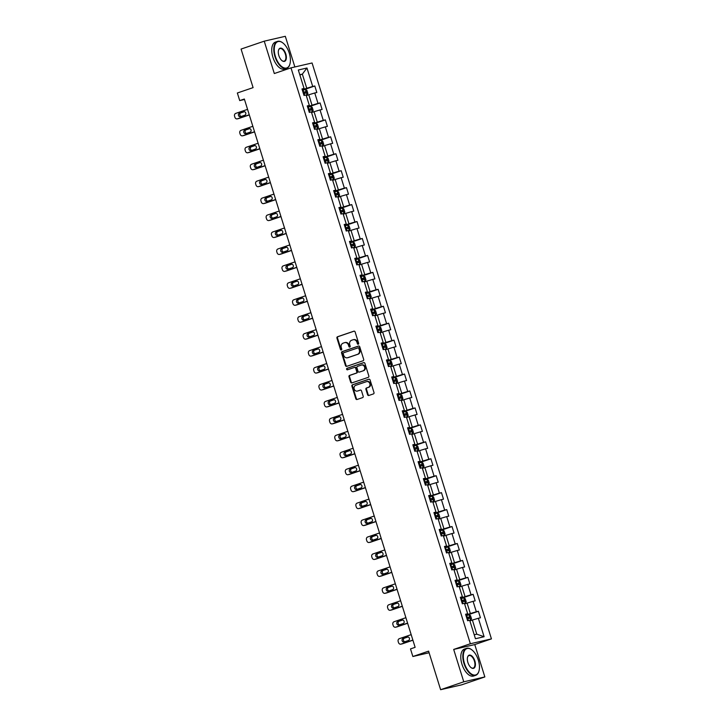 <?xml version="1.0" encoding="UTF-8"?>
<svg xmlns="http://www.w3.org/2000/svg" width="726" height="726" viewBox="0 0 726 726"><rect width="100%" height="100%" fill="white"/><g stroke="black" fill="none" stroke-linecap="round" stroke-linejoin="round"><path stroke-width="1.09" d="M358.245 344.224A0.78 0.672 -103 0 0 358.644 343.262L355.123 331.936A1.116 0.962 -103 0 0 353.88 331.183L337.517 336.755A1.116 0.962 -103 0 0 336.937 338.135L340.467 349.46A0.78 0.672 -103 0 0 341.737 349.024L341.284 347.563A3.576 3.067 -103 0 1 343.126 343.162L344.496 342.69A3.576 3.067 -103 0 1 344.75 342.618A3.576 3.067 -103 0 1 348.462 345.113L348.925 346.583A0.78 0.672 -103 0 0 350.195 346.148L349.732 344.678A3.576 3.067 -103 0 1 351.584 340.276L352.945 339.813A3.576 3.067 -103 0 1 353.208 339.741A3.576 3.067 -103 0 1 356.92 342.227L357.373 343.697A0.78 0.672 -103 0 0 358.245 344.224M367.592 394.735A1.116 0.962 -103 0 0 368.826 395.488L373.418 393.919A1.116 0.962 -103 0 0 373.999 392.548L370.079 379.97A1.116 0.962 -103 0 0 368.835 379.208L352.473 384.789A1.116 0.962 -103 0 0 351.901 386.168L355.813 398.746A1.116 0.962 -103 0 0 357.056 399.5L362.601 397.612A1.116 0.962 -103 0 0 363.181 396.233L361.503 390.851A1.116 0.962 -103 0 0 360.259 390.098L357.51 391.033A2.986 2.568 -103 0 1 355.731 385.325L366.512 381.658A2.986 2.568 -103 0 1 368.282 387.357L366.485 387.974A1.116 0.962 -103 0 0 365.913 389.345L367.592 394.735L368.155 394.599A1.116 0.962 -103 0 0 369.089 395.398M294.865 66.955L285.318 36.3L264.237 41.173L241.077 49.069L253.093 87.628L237.348 92.992L239.716 100.596L244.344 99.017L415.127 647.329L410.489 648.908L412.858 656.513L429.111 652.756M463.769 681.805L484.85 676.931L474.768 644.57L453.686 649.434L463.769 681.805L440.618 689.7L428.603 651.14L412.858 656.513M453.686 649.434L470.357 643.753L290.981 67.854L312.071 62.981L491.438 638.88L470.357 643.753M264.237 41.173L274.31 73.535L290.981 67.854M363.091 360.768A1.116 0.962 -103 0 0 363.672 359.388L359.751 346.81A1.116 0.962 -103 0 0 358.508 346.048L342.146 351.629A1.116 0.962 -103 0 0 341.574 353.008L345.485 365.586A1.116 0.962 -103 0 0 346.729 366.349L363.091 360.768M364.915 363.39L368.835 375.968A1.116 0.962 -103 0 1 368.254 377.348L351.892 382.92A1.116 0.962 -103 0 1 350.649 382.166L348.979 376.785A1.116 0.962 -103 0 1 349.551 375.406L356.185 373.146A1.116 0.962 -103 0 0 356.765 371.766L355.649 368.2A1.116 0.962 -103 0 0 354.415 367.438L347.5 369.797A0.78 0.672 -103 0 1 347.037 368.3L363.672 362.628A1.116 0.962 -103 0 1 364.915 363.39M484.85 676.931L461.7 684.827L440.618 689.7M478.416 611.274L476.329 611.746L473.08 601.319L475.167 600.847L473.134 594.322L471.056 594.803L467.807 584.376L469.885 583.895L467.853 577.379L465.774 577.86L462.526 567.433L464.613 566.952L462.58 560.436L460.502 560.917L457.253 550.49L459.331 550.009L457.298 543.493L455.22 543.974L451.971 533.546L454.049 533.065L452.026 526.55L449.948 527.031L446.699 516.603L448.777 516.122L446.744 509.607L444.666 510.079L441.417 499.651L443.495 499.17L441.472 492.655L439.384 493.135L436.144 482.708L438.223 482.227L436.19 475.712L434.112 476.192L430.863 465.765L432.941 465.284L430.908 458.768L428.83 459.249L425.581 448.822L427.668 448.341L425.636 441.825L423.557 442.306L420.309 431.879L422.387 431.398L420.354 424.882L418.276 425.363L415.027 414.936L417.105 414.455L415.081 407.939L413.003 408.411L409.754 397.984L411.833 397.503L409.8 390.987L407.722 391.468L404.473 381.041L406.551 380.56L404.527 374.044L402.449 374.525L399.2 364.098L401.278 363.617L399.246 357.101L397.167 357.582L393.919 347.155L395.997 346.674L393.973 340.158L391.886 340.639L388.646 330.212L390.724 329.731L388.691 323.215L386.613 323.696L383.364 313.269L385.442 312.788L383.41 306.263L381.332 306.744L378.083 296.317L380.17 295.836L378.137 289.32L376.059 289.801L372.81 279.374L374.888 278.893L372.855 272.377L370.777 272.858L367.528 262.431L369.607 261.95L367.583 255.434L365.505 255.915L362.256 245.488L364.334 245.007L362.301 238.491L360.223 238.972L356.974 228.545L359.052 228.064L357.029 221.548L354.941 222.029L351.702 211.602L353.78 211.121L351.747 204.596L349.669 205.077L346.42 194.65L348.498 194.169L346.474 187.653L344.387 188.134L341.138 177.707L343.226 177.226L341.193 170.71L339.115 171.191L335.866 160.764L337.944 160.283L335.911 153.767L333.833 154.248L330.584 143.821L332.671 143.34L330.639 136.824L328.56 137.305L325.312 126.878L327.39 126.397L325.357 119.881L323.279 120.362L320.03 109.935L322.108 109.454L320.084 102.929L318.006 103.41L314.757 92.982L316.835 92.501L314.803 85.986L312.725 86.467L306.971 67.999L298.313 70.005L304.067 88.472L301.98 88.953L304.012 95.469L306.091 94.988L309.34 105.415L307.261 105.896L309.294 112.412L311.372 111.931L314.621 122.358L312.543 122.839L314.567 129.355L316.645 128.874L319.894 139.301L317.816 139.782L319.848 146.298L321.927 145.817L325.175 156.244L323.097 156.725L325.121 163.241L327.208 162.76L330.448 173.196L328.37 173.668L330.403 180.193L332.481 179.712L335.73 190.139L333.651 190.62L335.675 197.136L337.762 196.655L341.011 207.082L338.924 207.563L340.957 214.079L343.035 213.598L346.284 224.025L344.206 224.506L346.238 231.022L348.317 230.541L351.565 240.968L349.478 241.449L351.511 247.965L353.589 247.484L356.838 257.911L354.76 258.392L356.793 264.908L358.871 264.436L362.12 274.864L360.042 275.335L362.065 281.86L364.143 281.379L367.392 291.807L365.314 292.288L367.347 298.803L369.425 298.322L372.674 308.75L370.596 309.231L372.62 315.746L374.707 315.265L377.947 325.693L375.868 326.174L377.901 332.69L379.979 332.209L383.228 342.636L381.15 343.117L383.174 349.633L385.261 349.152L388.51 359.579L386.423 360.06L388.455 366.576L390.534 366.104L393.782 376.531L391.704 377.003L393.737 383.528L395.815 383.047L399.064 393.474L396.977 393.955L399.01 400.471L401.088 399.99L404.337 410.417L402.258 410.898L404.291 417.414L406.369 416.933L409.618 427.36L407.54 427.841L409.564 434.357L411.642 433.876L414.891 444.303L412.813 444.784L414.845 451.3L416.924 450.819L420.173 461.246L418.094 461.727L420.118 468.243L422.205 467.771L425.445 478.198L423.367 478.679L425.4 485.195L427.478 484.714L430.727 495.141L428.649 495.622L430.681 502.138L432.76 501.657L436.008 512.084L433.921 512.565L435.954 519.081L438.032 518.6L441.281 529.027L439.203 529.508L441.236 536.024L443.314 535.543L446.563 545.97L444.484 546.451L446.508 552.967L448.586 552.486L451.835 562.913L449.757 563.394L451.79 569.919L453.868 569.438L457.117 579.865L455.039 580.346L457.062 586.862L459.141 586.381L462.389 596.808L460.311 597.289L462.344 603.805L464.422 603.324L467.671 613.751L465.593 614.232L467.617 620.748L469.704 620.267L475.448 638.735L484.115 636.729L478.361 618.271L480.44 617.79L478.416 611.274L465.983 615.503M464.622 603.959L467.099 603.115L470.348 613.543L465.856 615.076M465.729 614.668L467.671 613.751M470.348 613.543L476.329 611.746M467.099 603.115L473.08 601.319M459.34 587.016L461.827 586.163L465.067 596.6L460.574 598.124M460.447 597.716L462.389 596.808M465.067 596.6L471.056 594.803M461.827 586.163L467.807 584.376M454.068 570.064L456.545 569.22L459.794 579.647L455.302 581.181M455.175 580.773L457.117 579.865M459.794 579.647L465.774 577.86M456.545 569.22L462.526 567.433M448.786 553.121L451.263 552.277L454.512 562.704L450.02 564.238M449.893 563.83L451.835 562.913M454.512 562.704L460.502 560.917M451.263 552.277L457.253 550.49M443.513 536.178L445.991 535.334L449.24 545.761L444.739 547.295M444.611 546.887L446.563 545.97M449.24 545.761L455.22 543.974M445.991 535.334L451.971 533.546M438.232 519.235L440.709 518.391L443.958 528.818L439.466 530.352M439.339 529.944L441.281 529.027M443.958 528.818L449.948 527.031M440.709 518.391L446.699 516.603M432.95 502.292L435.437 501.448L438.685 511.875L434.184 513.409M434.057 513.001L436.008 512.084M438.685 511.875L444.666 510.079M435.437 501.448L441.417 499.651M427.678 485.349L430.155 484.496L433.404 494.932L428.912 496.457M428.785 496.049L430.727 495.141M433.404 494.932L439.384 493.135M430.155 484.496L436.144 482.708M422.396 468.397L424.882 467.553L428.122 477.98L423.63 479.514M423.503 479.106L425.445 478.198M428.122 477.98L434.112 476.192M424.882 467.553L430.863 465.765M417.123 451.454L419.601 450.61L422.85 461.037L418.358 462.571M418.23 462.163L420.173 461.246M422.85 461.037L428.83 459.249M419.601 450.61L425.581 448.822M411.842 434.511L414.319 433.667L417.568 444.094L413.076 445.628M412.949 445.219L414.891 444.303M417.568 444.094L423.557 442.306M414.319 433.667L420.309 431.879M406.569 417.568L409.047 416.724L412.295 427.151L407.794 428.685M407.667 428.276L409.618 427.36M412.295 427.151L418.276 425.363M409.047 416.724L415.027 414.936M401.287 400.625L403.765 399.781L407.014 410.208L402.522 411.742M402.395 411.333L404.337 410.417M407.014 410.208L413.003 408.411M403.765 399.781L409.754 397.984M396.015 383.682L398.492 382.829L401.741 393.256L397.24 394.79M397.113 394.381L399.064 393.474M401.741 393.256L407.722 391.468M398.492 382.829L404.473 381.041M390.733 366.73L393.211 365.886L396.46 376.313L391.967 377.847M391.84 377.438L393.782 376.531M396.46 376.313L402.449 374.525M393.211 365.886L399.2 364.098M385.452 349.787L387.938 348.943L391.187 359.37L386.686 360.904M386.559 360.495L388.51 359.579M391.187 359.37L397.167 357.582M387.938 348.943L393.919 347.155M380.179 332.844L382.656 332L385.905 342.427L381.413 343.961M381.286 343.552L383.228 342.636M385.905 342.427L391.886 340.639M382.656 332L388.646 330.212M374.897 315.901L377.384 315.057L380.624 325.484L376.132 327.018M376.004 326.609L377.947 325.693M380.624 325.484L386.613 323.696M377.384 315.057L383.364 313.269M369.625 298.958L372.102 298.114L375.351 308.541L370.859 310.075M370.732 309.666L372.674 308.75M375.351 308.541L381.332 306.744M372.102 298.114L378.083 296.317M364.343 282.015L366.821 281.162L370.069 291.589L365.577 293.123M365.45 292.714L367.392 291.807M370.069 291.589L376.059 289.801M366.821 281.162L372.81 279.374M359.071 265.063L361.548 264.219L364.797 274.646L360.296 276.179M360.169 275.771L362.12 274.864M364.797 274.646L370.777 272.858M361.548 264.219L367.528 262.431M353.789 248.12L356.266 247.276L359.515 257.703L355.023 259.236M354.896 258.828L356.838 257.911M359.515 257.703L365.505 255.915M356.266 247.276L362.256 245.488M348.516 231.177L350.994 230.333L354.243 240.76L349.741 242.293M349.614 241.885L351.565 240.968M354.243 240.76L360.223 238.972M350.994 230.333L356.974 228.545M343.235 214.234L345.712 213.39L348.961 223.817L344.469 225.35M344.342 224.942L346.284 224.025M348.961 223.817L354.941 222.029M345.712 213.39L351.702 211.602M337.953 197.291L340.44 196.447L343.688 206.874L339.187 208.407M339.06 207.999L341.011 207.082M343.688 206.874L349.669 205.077M340.44 196.447L346.42 194.65M332.68 180.347L335.158 179.494L338.407 189.922L333.915 191.455M333.788 191.047L335.73 190.139M338.407 189.922L344.387 188.134M335.158 179.494L341.138 177.707M327.399 163.395L329.885 162.551L333.125 172.979L328.633 174.512M328.506 174.104L330.448 173.196M333.125 172.979L339.115 171.191M329.885 162.551L335.866 160.764M322.126 146.452L324.604 145.608L327.853 156.036L323.36 157.569M323.233 157.161L325.175 156.244M327.853 156.036L333.833 154.248M324.604 145.608L330.584 143.821M316.845 129.509L319.322 128.665L322.571 139.093L318.079 140.626M317.952 140.218L319.894 139.301M322.571 139.093L328.56 137.305M319.322 128.665L325.312 126.878M311.572 112.566L314.049 111.722L317.298 122.149L312.797 123.683M312.67 123.275L314.621 122.358M317.298 122.149L323.279 120.362M314.049 111.722L320.03 109.935M306.29 95.623L308.768 94.779L312.017 105.206L307.525 106.731M307.397 106.332L309.34 105.415M312.017 105.206L318.006 103.41M308.768 94.779L314.757 92.982M299.865 74.987L302.343 74.134L306.744 88.254L302.243 89.788M302.116 89.38L304.067 88.472M306.744 88.254L312.725 86.467M299.784 74.733L302.343 74.134L306.971 67.999M474.768 644.57L491.438 638.88M239.716 100.596L244.49 99.489M474.214 634.769L476.773 634.179L472.381 620.058L469.894 620.902M476.773 634.179L484.115 636.729M472.381 620.058L478.361 618.271M302.379 90.224L314.803 85.986M307.661 107.167L320.084 102.929M312.933 124.11L325.357 119.881M318.215 141.062L330.639 136.824M323.487 158.005L335.911 153.767M328.769 174.948L341.193 170.71M334.051 191.891L346.474 187.653M339.323 208.834L351.747 204.596M344.605 225.777L357.029 221.548M349.878 242.729L362.301 238.491M355.159 259.672L367.583 255.434M360.432 276.615L372.855 272.377M365.713 293.558L378.137 289.32M370.986 310.501L383.41 306.263M376.268 327.444L388.691 323.215M381.549 344.396L393.973 340.158M386.822 361.339L399.246 357.101M392.104 378.282L404.527 374.044M397.376 395.225L409.8 390.987M402.658 412.168L415.081 407.939M407.93 429.111L420.354 424.882M413.212 446.063L425.636 441.825M418.485 463.006L430.908 458.768M423.766 479.95L436.19 475.712M429.048 496.893L441.472 492.655M434.32 513.836L446.744 509.607M439.602 530.788L452.026 526.55M444.875 547.731L457.298 543.493M450.156 564.674L462.58 560.436M455.429 581.617L467.853 577.379M460.711 598.56L473.134 594.322M358.453 344.097A0.78 0.672 -103 0 1 357.945 343.561L357.491 342.1A3.576 3.067 -103 0 0 353.771 339.605L353.208 339.741M344.75 342.618L345.322 342.49A3.576 3.067 -103 0 1 349.034 344.986L349.487 346.447A0.78 0.672 -103 0 0 350.005 346.983M354.188 331.138L338.089 336.628A1.116 0.962 -103 0 0 337.508 337.998L341.038 349.333A0.78 0.672 -103 0 0 341.547 349.868M358.816 346.012L342.717 351.502A1.116 0.962 -103 0 0 342.137 352.872L346.057 365.459A1.116 0.962 -103 0 0 346.992 366.258M358.844 348.416A0.78 0.672 -103 0 0 357.972 347.881L343.616 352.782A0.78 0.672 -103 0 0 343.207 353.743L343.688 355.295A3.576 3.067 -103 0 0 347.4 357.782A3.576 3.067 -103 0 0 347.663 357.709L357.482 354.361A3.576 3.067 -103 0 0 359.325 349.959L358.844 348.416L359.415 348.28A0.78 0.672 -103 0 0 358.544 347.754L358.09 347.863M347.709 357.7A3.576 3.067 -103 0 0 347.972 357.655A3.576 3.067 -103 0 0 348.235 357.582L347.663 357.709M359.415 348.28L359.896 349.832A3.576 3.067 -103 0 1 358.045 354.234L348.235 357.582M354.578 367.401L354.978 367.311A1.116 0.962 -103 0 1 356.221 368.064L357.337 371.639A1.116 0.962 -103 0 1 356.756 373.01L350.123 375.278A1.116 0.962 -103 0 0 349.542 376.649L351.221 382.039A1.116 0.962 -103 0 0 352.155 382.838M363.98 362.592L347.609 368.173A0.78 0.672 -103 0 0 347.808 369.688M363.073 370.795A2.986 2.568 -103 0 0 361.294 365.096L357.501 366.385A1.116 0.962 -103 0 0 356.929 367.764L358.036 371.331A1.116 0.962 -103 0 0 359.279 372.093L363.644 370.668A2.986 2.568 -103 0 0 361.866 364.96M359.688 371.993A1.116 0.962 -103 0 0 359.851 371.957L359.279 372.093M363.644 370.668L359.851 371.957M367.075 381.522A2.986 2.568 -103 0 1 368.853 387.23L367.057 387.838A1.116 0.962 -103 0 0 366.485 389.218L368.155 394.599M357.646 391.005A2.986 2.568 -103 0 0 358.081 390.897L357.51 391.033M360.568 390.053L358.081 390.897M369.144 379.163L353.045 384.662A1.116 0.962 -103 0 0 352.464 386.032L356.384 398.61A1.116 0.962 -103 0 0 357.319 399.418M306.172 95.251L307.906 93.59L306.898 90.323L305.419 89.507L302.424 90.369M249.254 114.79L237.429 118.828A2.278 1.951 -103 0 1 234.897 117.285L234.562 116.196A2.278 1.951 -103 0 1 235.732 113.392L247.566 109.363M307.107 94.934L306.154 95.188M249.299 114.935L238.854 118.492A2.278 1.951 77 0 1 238.518 118.574M244.453 111.659L240.796 112.902A1.824 1.561 -103 0 0 241.25 116.441M303.477 93.736L305.927 93.01L305.519 91.703L303.069 92.429M303.087 92.492L304.185 92.157L304.593 93.463M240.46 116.714L244.898 115.198A1.824 1.561 -103 0 0 243.818 111.722L239.371 113.238A1.824 1.561 -103 0 0 240.46 116.714M289.284 53.179A13.894 7.106 71.2 0 0 282.741 42.852A13.894 7.106 71.2 0 0 275.408 43.869A13.894 7.106 71.2 0 0 275.381 56.383A13.894 7.106 71.2 0 0 283.104 67.454A13.894 7.106 71.2 0 0 289.937 63.979A13.894 7.106 71.2 0 0 289.284 53.179M289.892 64.142A14.239 7.278 -108.8 0 1 289.846 64.305A14.239 7.278 -108.8 0 1 286.652 68.353A14.239 7.278 -108.8 0 1 274.936 56.519A14.239 7.278 -108.8 0 1 277.459 41.4A14.239 7.278 -108.8 0 1 282.468 42.652A14.239 7.278 -108.8 0 1 282.605 42.752M285.808 53.978A6.942 3.557 -108.8 0 1 285.799 60.24A6.942 3.557 -108.8 0 1 282.133 60.748A6.942 3.557 -108.8 0 1 278.857 55.584A6.942 3.557 -108.8 0 1 278.53 50.185A6.942 3.557 -108.8 0 1 281.951 48.442A6.942 3.557 -108.8 0 1 285.808 53.978M281.997 60.639A6.607 3.376 71.2 0 0 284.184 61.129A6.607 3.376 71.2 0 0 285.363 54.114A6.607 3.376 71.2 0 0 279.927 48.624A6.607 3.376 71.2 0 0 278.485 50.348M286.652 68.353L284.61 69.043A14.239 7.278 -108.8 0 1 272.894 57.218A14.239 7.278 -108.8 0 1 275.426 42.099L277.459 41.4M478.334 660.143A13.894 7.106 71.2 0 0 471.782 649.815A13.894 7.106 71.2 0 0 464.459 650.832A13.894 7.106 71.2 0 0 464.431 663.346A13.894 7.106 71.2 0 0 472.154 674.418A13.894 7.106 71.2 0 0 478.988 670.942A13.894 7.106 71.2 0 0 478.334 660.143M478.942 671.105A14.239 7.278 -108.8 0 1 478.897 671.269A14.239 7.278 -108.8 0 1 475.693 675.316A14.239 7.278 -108.8 0 1 463.978 663.482A14.239 7.278 -108.8 0 1 466.509 648.363A14.239 7.278 -108.8 0 1 471.519 649.616A14.239 7.278 -108.8 0 1 471.655 649.716M474.858 660.941A6.942 3.557 -108.8 0 1 474.84 667.203A6.942 3.557 -108.8 0 1 471.183 667.711A6.942 3.557 -108.8 0 1 467.907 662.548A6.942 3.557 -108.8 0 1 467.58 657.148A6.942 3.557 -108.8 0 1 470.993 655.406A6.942 3.557 -108.8 0 1 474.858 660.941M471.047 667.602A6.607 3.376 71.2 0 0 473.234 668.092A6.607 3.376 71.2 0 0 474.405 661.077A6.607 3.376 71.2 0 0 468.969 655.587A6.607 3.376 71.2 0 0 467.535 657.311M475.693 675.316L473.661 676.006A14.239 7.278 -108.8 0 1 461.945 664.181A14.239 7.278 -108.8 0 1 464.468 649.062L466.509 648.363M311.454 112.194L313.187 110.533L312.171 107.276L310.692 106.45L307.706 107.312M254.536 131.733L242.702 135.771A2.278 1.951 -103 0 1 240.179 134.228L239.834 133.139A2.278 1.951 -103 0 1 241.014 130.335L252.839 126.306M312.389 111.877L311.436 112.131M254.581 131.878L244.127 135.444A2.278 1.951 77 0 1 243.8 135.517M249.726 128.602L246.078 129.854A1.824 1.561 -103 0 0 246.531 133.384M308.75 110.679L311.2 109.953L310.792 108.655L308.35 109.381M308.368 109.444L309.467 109.109L309.866 110.406M245.733 133.657L250.18 132.141A1.824 1.561 -103 0 0 249.1 128.665L244.653 130.181A1.824 1.561 -103 0 0 245.733 133.657M316.736 129.146L318.469 127.477L317.453 124.219L315.973 123.393L312.979 124.255M259.808 148.676L247.983 152.714A2.278 1.951 -103 0 1 245.452 151.171L245.116 150.082A2.278 1.951 -103 0 1 246.286 147.278L258.12 143.249M317.661 128.829L316.708 129.074M259.854 148.821L249.408 152.387A2.278 1.951 77 0 1 249.072 152.46M255.007 145.545L251.35 146.797A1.824 1.561 -103 0 0 251.804 150.327M314.031 127.622L316.482 126.896L316.073 125.598L313.623 126.324M313.641 126.388L314.739 126.052L315.148 127.349M251.015 150.6L255.461 149.084A1.824 1.561 -103 0 0 254.372 145.608L249.925 147.124A1.824 1.561 -103 0 0 251.015 150.6M322.008 146.089L323.742 144.42L322.725 141.162L321.246 140.336L318.26 141.198M265.09 165.628L253.256 169.657A2.278 1.951 -103 0 1 250.733 168.114L250.388 167.034A2.278 1.951 -103 0 1 251.568 164.23L263.402 160.192M322.943 145.772L321.99 146.017M265.135 165.764L254.681 169.33A2.278 1.951 77 0 1 254.354 169.403M260.28 162.497L256.632 163.74A1.824 1.561 -103 0 0 257.086 167.27M319.304 144.574L321.754 143.848L321.346 142.541L318.905 143.267M318.923 143.331L320.021 142.995L320.42 144.302M256.287 167.543L260.734 166.027A1.824 1.561 -103 0 0 259.654 162.551L255.207 164.067A1.824 1.561 -103 0 0 256.287 167.543M327.29 163.032L329.023 161.363L328.007 158.105L326.528 157.279L323.533 158.15M270.371 182.571L258.538 186.6A2.278 1.951 -103 0 1 256.006 185.057L255.67 183.977A2.278 1.951 -103 0 1 256.85 181.173L268.674 177.135M328.216 162.715L327.263 162.969M270.408 182.707L259.962 186.273A2.278 1.951 77 0 1 259.627 186.346M265.562 179.44L261.914 180.683A1.824 1.561 -103 0 0 262.358 184.213M324.586 161.517L327.036 160.791L326.627 159.484L324.177 160.21M324.195 160.274L325.293 159.938L325.702 161.245M261.569 184.486L266.015 182.97A1.824 1.561 -103 0 0 264.926 179.494L260.489 181.01A1.824 1.561 -103 0 0 261.569 184.486M332.562 179.975L334.296 178.306L333.279 175.048L331.8 174.231L328.814 175.093M275.644 199.514L263.819 203.543A2.278 1.951 -103 0 1 261.287 202.01L260.952 200.921A2.278 1.951 -103 0 1 262.122 198.116L273.956 194.087M331.846 174.249L333.515 179.621L332.544 179.912M275.689 199.659L265.244 203.216A2.278 1.951 77 0 1 264.908 203.298M270.834 196.383L267.186 197.626A1.824 1.561 -103 0 0 267.64 201.166M329.858 178.46L332.336 177.725L331.909 176.427L329.459 177.153M329.477 177.217L330.575 176.881L330.983 178.188M266.841 201.429L271.288 199.913A1.824 1.561 -103 0 0 270.208 196.437L265.761 197.953A1.824 1.561 -103 0 0 266.841 201.429M337.844 196.918L339.577 195.258L338.561 191.991L337.082 191.174L334.087 192.036M280.926 216.457L269.092 220.495A2.278 1.951 -103 0 1 266.56 218.953L266.224 217.864A2.278 1.951 -103 0 1 267.404 215.059L279.229 211.03M338.77 196.601L337.826 196.855M280.971 216.602L270.517 220.159A2.278 1.951 77 0 1 270.19 220.241M276.116 213.326L272.468 214.569A1.824 1.561 -103 0 0 272.912 218.109M335.14 195.403L337.59 194.677L337.182 193.37L334.731 194.096M334.75 194.16L335.848 193.824L336.256 195.131M272.123 218.381L276.57 216.865A1.824 1.561 -103 0 0 275.49 213.39L271.043 214.905A1.824 1.561 -103 0 0 272.123 218.381M343.117 213.861L344.85 212.201L343.834 208.943L342.363 208.117L339.369 208.979M286.198 233.4L274.374 237.438A2.278 1.951 -103 0 1 271.842 235.896L271.506 234.807A2.278 1.951 -103 0 1 272.677 232.002L284.51 227.973M344.051 213.544L343.099 213.798M286.244 233.545L275.798 237.112A2.278 1.951 77 0 1 275.463 237.184M281.398 230.269L277.74 231.521A1.824 1.561 -103 0 0 278.194 235.052M340.421 212.346L342.863 211.62L342.463 210.322L340.013 211.048M340.031 211.112L341.129 210.776L341.538 212.074M277.405 235.324L281.842 233.808A1.824 1.561 -103 0 0 280.762 230.333L276.316 231.848A1.824 1.561 -103 0 0 277.405 235.324M348.398 230.814L350.132 229.144L349.115 225.886L347.636 225.06L344.65 225.922M291.48 250.343L279.646 254.381A2.278 1.951 -103 0 1 277.123 252.839L276.778 251.75A2.278 1.951 -103 0 1 277.958 248.954L289.783 244.916M349.333 230.496L348.38 230.741M291.525 250.488L281.071 254.055A2.278 1.951 77 0 1 280.744 254.127M286.67 247.221L283.022 248.464A1.824 1.561 -103 0 0 283.476 251.995M345.694 229.289L348.171 228.554L347.736 227.265L345.286 227.991M345.313 228.055L346.402 227.719L346.81 229.017M282.677 252.267L287.124 250.751A1.824 1.561 -103 0 0 286.044 247.276L281.597 248.791A1.824 1.561 -103 0 0 282.677 252.267M353.671 247.757L355.404 246.087L354.397 242.829L352.918 242.003L349.923 242.865M296.752 267.295L284.928 271.324A2.278 1.951 -103 0 1 282.396 269.782L282.06 268.702A2.278 1.951 -103 0 1 283.231 265.897L295.065 261.859M354.606 247.439L353.653 247.684M296.798 267.431L286.353 270.998A2.278 1.951 77 0 1 286.017 271.07M291.952 264.164L288.295 265.407A1.824 1.561 -103 0 0 288.748 268.938M350.976 246.241L353.426 245.515L353.017 244.208L350.567 244.934M350.585 244.998L351.683 244.662L352.092 245.969M287.959 269.21L292.397 267.694A1.824 1.561 -103 0 0 291.317 264.219L286.87 265.734A1.824 1.561 -103 0 0 287.959 269.21M358.953 264.7L360.686 263.03L359.669 259.772L358.19 258.955L355.205 259.817M302.034 284.238L290.2 288.267A2.278 1.951 -103 0 1 287.678 286.734L287.333 285.645A2.278 1.951 -103 0 1 288.512 282.841L300.346 278.802M359.887 264.382L358.934 264.636M302.08 284.374L291.625 287.941A2.278 1.951 77 0 1 291.298 288.013M297.224 281.107L293.576 282.35A1.824 1.561 -103 0 0 294.03 285.881M356.248 263.184L358.698 262.458L358.29 261.151L355.849 261.877M355.867 261.941L356.965 261.605L357.364 262.912M293.231 286.153L297.678 284.637A1.824 1.561 -103 0 0 296.598 281.162L292.151 282.677A1.824 1.561 -103 0 0 293.231 286.153M364.234 281.643L365.968 279.973L364.951 276.715L363.472 275.898L360.477 276.76M307.307 301.181L295.482 305.21A2.278 1.951 -103 0 1 292.95 303.677L292.614 302.588A2.278 1.951 -103 0 1 293.794 299.784L305.619 295.754M365.16 281.325L364.207 281.579M307.352 301.326L296.907 304.884A2.278 1.951 77 0 1 296.571 304.965M302.506 298.05L298.849 299.293A1.824 1.561 -103 0 0 299.303 302.833M361.53 280.127L363.98 279.401L363.572 278.094L361.121 278.82M361.14 278.884L362.238 278.548L362.646 279.855M298.513 303.096L302.96 301.58A1.824 1.561 -103 0 0 301.871 298.105L297.424 299.62A1.824 1.561 -103 0 0 298.513 303.096M369.507 298.586L371.24 296.925L370.224 293.667L368.781 292.859L365.759 293.703M312.588 318.124L300.755 322.162A2.278 1.951 -103 0 1 298.232 320.62L297.896 319.531A2.278 1.951 -103 0 1 299.067 316.727L310.9 312.697M368.781 292.859L370.46 298.241L369.489 298.522M312.634 318.269L302.179 321.827A2.278 1.951 77 0 1 301.853 321.908M307.779 314.993L304.13 316.237A1.824 1.561 -103 0 0 304.584 319.776M366.802 297.07L369.28 296.335L368.853 295.037L366.403 295.763M366.421 295.827L367.519 295.491L367.919 296.798M303.786 320.048L308.232 318.532A1.824 1.561 -103 0 0 307.152 315.057L302.706 316.572A1.824 1.561 -103 0 0 303.786 320.048M374.788 315.529L376.522 313.868L375.505 310.61L374.026 309.784L371.031 310.646M317.87 335.067L306.036 339.106A2.278 1.951 -103 0 1 303.504 337.563L303.169 336.474A2.278 1.951 -103 0 1 304.348 333.67L316.173 329.64M375.714 315.211L374.761 315.465M317.906 335.212L307.461 338.779A2.278 1.951 77 0 1 307.125 338.851M313.06 331.936L309.412 333.189A1.824 1.561 -103 0 0 309.857 336.719M372.084 314.013L374.534 313.287L374.126 311.989L371.676 312.715M371.694 312.779L372.792 312.443L373.2 313.741M309.067 336.991L313.514 335.476A1.824 1.561 -103 0 0 312.425 332L307.987 333.515A1.824 1.561 -103 0 0 309.067 336.991M380.061 332.481L381.794 330.811L380.778 327.553L379.299 326.727L376.313 327.589M323.143 352.01L311.318 356.049A2.278 1.951 -103 0 1 308.786 354.506L308.45 353.426A2.278 1.951 -103 0 1 309.621 350.622L321.455 346.583M379.344 326.745L381.014 332.127L380.043 332.408M323.188 352.155L312.743 355.722A2.278 1.951 77 0 1 312.407 355.794M318.333 348.888L314.685 350.132A1.824 1.561 -103 0 0 315.138 353.662M377.366 330.956L379.807 330.23L379.408 328.932L376.957 329.658M376.975 329.722L378.074 329.386L378.482 330.684M314.34 353.934L318.787 352.419A1.824 1.561 -103 0 0 317.707 348.943L313.26 350.458A1.824 1.561 -103 0 0 314.34 353.934M385.343 349.424L387.076 347.754L386.06 344.496L384.58 343.67L381.595 344.541M328.424 368.962L316.59 372.992A2.278 1.951 -103 0 1 314.059 371.449L313.723 370.369A2.278 1.951 -103 0 1 314.902 367.565L326.727 363.526M386.268 349.106L385.325 349.351M328.47 369.098L318.015 372.665A2.278 1.951 77 0 1 317.689 372.737M323.615 365.831L319.966 367.075A1.824 1.561 -103 0 0 320.42 370.605M382.638 347.908L385.116 347.173L384.68 345.875L382.23 346.601M382.257 346.665L383.346 346.329L383.755 347.636M319.621 370.877L324.068 369.362A1.824 1.561 -103 0 0 322.988 365.886L318.542 367.401A1.824 1.561 -103 0 0 319.621 370.877M390.615 366.367L392.349 364.697L391.332 361.439L389.862 360.622L386.867 361.484M333.697 385.905L321.872 389.935A2.278 1.951 -103 0 1 319.34 388.401L319.004 387.312A2.278 1.951 -103 0 1 320.175 384.508L332.009 380.469M391.55 366.049L390.597 366.303M333.742 386.041L323.297 389.608A2.278 1.951 77 0 1 322.961 389.69M328.896 382.774L325.239 384.018A1.824 1.561 -103 0 0 325.693 387.548M387.92 364.851L390.361 364.125L389.962 362.818L387.512 363.545M387.53 363.608L388.628 363.272L389.036 364.579M324.903 387.82L329.341 386.305A1.824 1.561 -103 0 0 328.261 382.829L323.814 384.344A1.824 1.561 -103 0 0 324.903 387.82M395.897 383.31L397.63 381.64L396.614 378.382L395.135 377.565L392.149 378.428M338.978 402.848L327.145 406.878A2.278 1.951 -103 0 1 324.622 405.344L324.277 404.255A2.278 1.951 -103 0 1 325.457 401.451L337.281 397.421M396.832 382.992L395.879 383.246M339.024 402.994L328.569 406.551A2.278 1.951 77 0 1 328.243 406.633M334.169 399.717L330.521 400.961A1.824 1.561 -103 0 0 330.974 404.5M393.193 381.794L395.643 381.068L395.234 379.762L392.784 380.488M392.811 380.551L393.9 380.215L394.309 381.522M330.176 404.763L334.622 403.248A1.824 1.561 -103 0 0 333.543 399.772L329.096 401.287A1.824 1.561 -103 0 0 330.176 404.763M401.179 400.253L402.903 398.592L401.895 395.334L400.416 394.508L397.421 395.371M344.251 419.791L332.426 423.83A2.278 1.951 -103 0 1 329.894 422.287L329.559 421.198A2.278 1.951 -103 0 1 330.729 418.394L342.563 414.365M402.104 399.935L401.151 400.189M344.296 419.937L333.851 423.494A2.278 1.951 77 0 1 333.515 423.576M339.45 416.66L335.793 417.904A1.824 1.561 -103 0 0 336.247 421.443M398.474 398.737L400.924 398.011L400.516 396.705L398.066 397.431M398.084 397.494L399.182 397.167L399.59 398.465M335.457 421.715L339.904 420.2A1.824 1.561 -103 0 0 338.815 416.724L334.368 418.24A1.824 1.561 -103 0 0 335.457 421.715M406.451 417.196L408.184 415.535L407.168 412.277L405.689 411.451L402.703 412.314M349.533 436.734L337.699 440.773A2.278 1.951 -103 0 1 335.176 439.23L334.831 438.141A2.278 1.951 -103 0 1 336.011 435.337L347.845 431.308M407.386 416.878L406.433 417.132M349.578 436.88L339.124 440.446A2.278 1.951 77 0 1 338.797 440.519M344.723 433.603L341.075 434.856A1.824 1.561 -103 0 0 341.529 438.386M403.747 415.68L406.197 414.954L405.789 413.657L403.347 414.383M403.366 414.446L404.464 414.11L404.863 415.408M340.73 438.658L345.177 437.143A1.824 1.561 -103 0 0 344.097 433.667L339.65 435.183A1.824 1.561 -103 0 0 340.73 438.658M411.733 434.148L413.466 432.478L412.45 429.22L410.97 428.394L407.976 429.257M354.805 453.686L342.981 457.716A2.278 1.951 -103 0 1 340.449 456.173L340.113 455.093A2.278 1.951 -103 0 1 341.293 452.289L353.117 448.251M412.658 433.83L411.706 434.075M354.851 453.823L344.405 457.389A2.278 1.951 77 0 1 344.07 457.462M350.005 450.556L346.347 451.799A1.824 1.561 -103 0 0 346.801 455.329M409.028 432.623L411.479 431.897L411.07 430.6L408.62 431.326M408.638 431.389L409.736 431.053L410.145 432.351M346.012 455.601L350.458 454.086A1.824 1.561 -103 0 0 349.369 450.61L344.923 452.126A1.824 1.561 -103 0 0 346.012 455.601M417.005 451.091L418.739 449.421L417.722 446.163L416.243 445.337L413.257 446.209M360.087 470.63L348.253 474.659A2.278 1.951 -103 0 1 345.73 473.116L345.394 472.036A2.278 1.951 -103 0 1 346.565 469.232L358.399 465.194M416.288 445.365L417.958 450.737L416.987 451.018M360.132 470.766L349.678 474.332A2.278 1.951 77 0 1 349.351 474.405M355.277 467.499L351.629 468.742A1.824 1.561 -103 0 0 352.083 472.272M414.301 449.575L416.778 448.84L416.352 447.543L413.902 448.269M413.92 448.332L415.018 447.996L415.417 449.303M351.284 472.544L355.731 471.029A1.824 1.561 -103 0 0 354.651 467.553L350.204 469.069A1.824 1.561 -103 0 0 351.284 472.544M422.287 468.034L424.02 466.364L423.004 463.106L421.525 462.29L418.53 463.152M365.369 487.573L353.535 491.602A2.278 1.951 -103 0 1 351.003 490.068L350.667 488.979A2.278 1.951 -103 0 1 351.847 486.175L363.672 482.137M423.213 467.716L422.26 467.971M365.405 487.709L354.96 491.275A2.278 1.951 77 0 1 354.624 491.357M360.559 484.442L356.911 485.685A1.824 1.561 -103 0 0 357.355 489.215M419.583 466.519L422.033 465.793L421.625 464.486L419.174 465.212M419.192 465.275L420.29 464.939L420.699 466.246M356.566 489.487L361.013 487.972A1.824 1.561 -103 0 0 359.924 484.496L355.486 486.012A1.824 1.561 -103 0 0 356.566 489.487M427.56 484.977L429.293 483.307L428.276 480.049L426.797 479.233L423.812 480.095M370.641 504.516L358.816 508.554A2.278 1.951 -103 0 1 356.285 507.011L355.949 505.922A2.278 1.951 -103 0 1 357.119 503.118L368.953 499.089M428.494 484.659L427.541 484.914M370.687 504.661L360.241 508.218A2.278 1.951 77 0 1 359.905 508.3M365.831 501.385L362.183 502.628A1.824 1.561 -103 0 0 362.637 506.167M424.864 483.462L427.305 482.736L426.906 481.429L424.456 482.155M424.474 482.218L425.572 481.882L425.98 483.189M361.838 506.439L366.285 504.915A1.824 1.561 -103 0 0 365.205 501.439L360.758 502.964A1.824 1.561 -103 0 0 361.838 506.439M432.841 501.92L434.575 500.259L433.558 497.001L432.079 496.176L429.093 497.038M375.923 521.459L364.089 525.497A2.278 1.951 -103 0 1 361.566 523.954L361.221 522.865A2.278 1.951 -103 0 1 362.401 520.061L374.226 516.032M433.767 501.602L432.823 501.857M375.968 521.604L365.514 525.161A2.278 1.951 77 0 1 365.187 525.243M371.113 518.328L367.465 519.571A1.824 1.561 -103 0 0 367.919 523.11M430.137 500.405L432.614 499.67L432.179 498.372L429.728 499.098M429.756 499.161L430.845 498.835L431.253 500.132M367.12 523.382L371.567 521.867A1.824 1.561 -103 0 0 370.487 518.391L366.04 519.907A1.824 1.561 -103 0 0 367.12 523.382M438.114 518.863L439.847 517.202L438.84 513.944L437.361 513.119L434.366 513.981M381.195 538.402L369.371 542.44A2.278 1.951 -103 0 1 366.839 540.897L366.503 539.808A2.278 1.951 -103 0 1 367.674 537.004L379.507 532.975M439.048 518.555L438.096 518.8M381.241 538.547L370.795 542.113A2.278 1.951 77 0 1 370.46 542.186M376.395 535.271L372.737 536.523A1.824 1.561 -103 0 0 373.191 540.053M435.418 517.348L437.869 516.622L437.46 515.324L435.01 516.05M435.028 516.113L436.126 515.778L436.535 517.075M372.402 540.325L376.839 538.81A1.824 1.561 -103 0 0 375.759 535.334L371.313 536.85A1.824 1.561 -103 0 0 372.402 540.325M443.395 535.815L445.129 534.145L444.112 530.887L442.633 530.062L439.647 530.924M386.477 555.354L374.643 559.383A2.278 1.951 -103 0 1 372.12 557.84L371.776 556.76A2.278 1.951 -103 0 1 372.955 553.956L384.78 549.918M444.33 535.498L443.377 535.743M386.522 555.49L376.068 559.056A2.278 1.951 77 0 1 375.741 559.129M381.667 552.223L378.019 553.466A1.824 1.561 -103 0 0 378.473 556.996M440.691 534.291L443.141 533.565L442.733 532.267L440.283 532.993M440.31 533.056L441.399 532.721L441.807 534.027M377.674 557.269L382.121 555.753A1.824 1.561 -103 0 0 381.041 552.277L376.594 553.793A1.824 1.561 -103 0 0 377.674 557.269M448.677 552.758L450.401 551.088L449.394 547.831L447.915 547.005L444.92 547.876M391.75 572.297L379.925 576.326A2.278 1.951 -103 0 1 377.393 574.783L377.057 573.703A2.278 1.951 -103 0 1 378.228 570.899L390.062 566.861M449.603 552.441L448.65 552.686M391.795 572.433L381.35 575.999A2.278 1.951 77 0 1 381.014 576.072M386.949 569.166L383.292 570.409A1.824 1.561 -103 0 0 383.745 573.939M445.973 551.243L448.423 550.517L448.015 549.21L445.564 549.936M445.582 549.999L446.681 549.664L447.089 550.97M382.956 574.212L387.403 572.696A1.824 1.561 -103 0 0 386.314 569.22L381.867 570.736A1.824 1.561 -103 0 0 382.956 574.212M453.95 569.701L455.683 568.031L454.667 564.774L453.224 563.975L450.202 564.819M397.031 589.24L385.197 593.269A2.278 1.951 -103 0 1 382.675 591.735L382.33 590.646A2.278 1.951 -103 0 1 383.51 587.842L395.343 583.804M453.224 563.975L454.903 569.347L453.931 569.638M397.077 589.376L386.622 592.942A2.278 1.951 77 0 1 386.296 593.024M392.221 586.109L388.573 587.352A1.824 1.561 -103 0 0 389.027 590.891M451.245 568.186L453.723 567.451L453.287 566.153L450.846 566.879M450.864 566.942L451.962 566.607L452.362 567.913M388.228 591.155L392.675 589.639A1.824 1.561 -103 0 0 391.595 586.163L387.149 587.679A1.824 1.561 -103 0 0 388.228 591.155M459.231 586.644L460.965 584.975L459.948 581.717L458.469 580.9L455.474 581.762M402.313 606.183L390.479 610.221A2.278 1.951 -103 0 1 387.947 608.678L387.611 607.589A2.278 1.951 -103 0 1 388.791 604.785L400.616 600.756M460.157 586.327L459.204 586.581M402.349 606.328L391.904 609.885A2.278 1.951 77 0 1 391.568 609.967M397.503 603.052L393.846 604.295A1.824 1.561 -103 0 0 394.3 607.834M456.527 585.129L458.977 584.403L458.569 583.096L456.119 583.822M456.137 583.885L457.235 583.55L457.643 584.857M393.51 608.107L397.957 606.582A1.824 1.561 -103 0 0 396.868 603.106L392.43 604.631A1.824 1.561 -103 0 0 393.51 608.107M464.504 603.587L466.237 601.927L465.221 598.669L463.742 597.843L460.756 598.705M407.585 623.126L395.761 627.164A2.278 1.951 -103 0 1 393.229 625.621L392.893 624.532A2.278 1.951 -103 0 1 394.064 621.728L405.898 617.699M463.787 597.861L465.457 603.242L464.486 603.524M407.631 623.271L397.176 626.828A2.278 1.951 77 0 1 396.85 626.91M402.776 619.995L399.128 621.238A1.824 1.561 -103 0 0 399.581 624.777M461.8 602.072L464.25 601.346L463.85 600.039L461.4 600.765M461.418 600.829L462.516 600.502L462.916 601.8M398.783 625.05L403.229 623.534A1.824 1.561 -103 0 0 402.15 620.058L397.703 621.574A1.824 1.561 -103 0 0 398.783 625.05M469.786 620.539L471.519 618.87L470.502 615.612L469.06 614.804L466.028 615.648M412.867 640.069L401.033 644.107A2.278 1.951 -103 0 1 398.501 642.564L398.166 641.475A2.278 1.951 -103 0 1 399.345 638.671L411.17 634.642M470.711 620.222L469.758 620.467M412.903 640.214L402.458 643.78A2.278 1.951 77 0 1 402.122 643.853M408.057 636.938L404.409 638.19A1.824 1.561 -103 0 0 404.854 641.72M467.081 619.015L469.559 618.28L469.123 616.991L466.673 617.717M466.691 617.781L467.789 617.445L468.197 618.743M469.06 614.804L470.738 620.185M404.064 641.993L408.511 640.477A1.824 1.561 -103 0 0 407.422 637.001L402.984 638.517A1.824 1.561 -103 0 0 404.064 641.993M357.491 342.1L356.92 342.227M349.487 346.447L348.925 346.583M349.034 344.986L348.462 345.113M341.038 349.333L340.467 349.46M337.508 337.998L336.937 338.135M338.089 336.628L337.517 336.755M357.945 343.561L357.373 343.697M346.057 365.459L345.485 365.586M342.137 352.872L341.574 353.008M342.717 351.502L342.146 351.629M358.045 354.234L357.482 354.361M359.896 349.832L359.325 349.959M351.221 382.039L350.649 382.166M349.542 376.649L348.979 376.785M350.123 375.278L349.551 375.406M356.756 373.01L356.185 373.146M357.337 371.639L356.765 371.766M356.221 368.064L355.649 368.2M347.609 368.173L347.037 368.3M366.485 389.218L365.913 389.345M367.057 387.838L366.485 387.974M368.853 387.23L368.282 387.357M356.384 398.61L355.813 398.746M352.464 386.032L351.901 386.168M353.045 384.662L352.473 384.789M237.429 118.828L238.854 118.492M307.125 94.906L305.455 89.525M303.713 92.229L303.078 90.169M304.675 95.315L304.121 93.536M240.796 112.902L239.371 113.238M304.185 92.157L305.519 91.703M242.702 135.771L244.127 135.444M312.407 111.849L310.728 106.468M308.995 109.172L308.35 107.112M309.957 112.258L309.403 110.479M246.078 129.854L244.653 130.181M309.467 109.109L310.792 108.655M247.983 152.714L249.408 152.387M317.679 128.792L316.01 123.411M314.276 126.124L313.632 124.055M315.229 129.201L314.676 127.422M251.35 146.797L249.925 147.124M314.739 126.052L316.073 125.598M253.256 169.657L254.681 169.33M322.961 145.735L321.282 140.363M319.549 143.067L318.905 140.998M320.511 146.144L319.957 144.365M256.632 163.74L255.207 164.067M320.021 142.995L321.346 142.541M258.538 186.6L259.962 186.273M328.243 162.678L326.564 157.306M324.831 160.01L324.186 157.95M325.783 163.096L325.23 161.317M261.914 180.683L260.489 181.01M325.293 159.938L326.627 159.484M263.819 203.543L265.244 203.216M330.103 176.953L329.459 174.893M331.065 180.039L330.511 178.26M267.186 197.626L265.761 197.953M330.575 176.881L331.909 176.427M269.092 220.495L270.517 220.159M338.797 196.574L337.118 191.192M335.385 193.896L334.74 191.836M336.347 196.982L335.793 195.203M272.468 214.569L271.043 214.905M335.848 193.824L337.182 193.37M274.374 237.438L275.798 237.112M344.07 213.517L342.4 208.135M340.657 210.839L340.022 208.779M341.619 213.925L341.066 212.146M277.74 231.521L276.316 231.848M341.129 210.776L342.463 210.322M279.646 254.381L281.071 254.055M349.351 230.46L347.672 225.078M345.939 227.792L345.295 225.722M346.901 230.868L346.347 229.089M283.022 248.464L281.597 248.791M346.402 227.719L347.736 227.265M284.928 271.324L286.353 270.998M354.624 247.403L352.954 242.03M351.212 244.735L350.576 242.665M352.174 247.811L351.62 246.032M288.295 265.407L286.87 265.734M351.683 244.662L353.017 244.208M290.2 288.267L291.625 287.941M359.905 264.346L358.227 258.973M356.493 261.678L355.849 259.618M357.455 264.763L356.902 262.984M293.576 282.35L292.151 282.677M356.965 261.605L358.29 261.151M295.482 305.21L296.907 304.884M365.178 281.289L363.508 275.916M361.775 278.621L361.131 276.561M362.728 281.706L362.174 279.927M298.849 299.293L297.424 299.62M362.238 278.548L363.572 278.094M300.755 322.162L302.179 321.827M367.047 295.564L366.403 293.504M368.009 298.649L367.456 296.87M304.13 316.237L302.706 316.572M367.519 295.491L368.853 295.037M306.036 339.106L307.461 338.779M375.741 315.184L374.062 309.802M372.329 312.507L371.685 310.447M373.282 315.592L372.728 313.813M309.412 333.189L307.987 333.515M372.792 312.443L374.126 311.989M311.318 356.049L312.743 355.722M377.602 329.459L376.957 327.39M378.564 332.535L378.01 330.757M314.685 350.132L313.26 350.458M378.074 329.386L379.408 328.932M316.59 372.992L318.015 372.665M386.296 349.07L384.617 343.697M382.883 346.402L382.239 344.333M383.845 349.478L383.292 347.7M319.966 367.075L318.542 367.401M383.346 346.329L384.68 345.875M321.872 389.935L323.297 389.608M391.568 366.013L389.898 360.64M388.156 363.345L387.521 361.285M389.118 366.43L388.564 364.652M325.239 384.018L323.814 384.344M388.628 363.272L389.962 362.818M327.145 406.878L328.569 406.551M396.85 382.956L395.171 377.584M393.438 380.288L392.793 378.228M394.399 383.373L393.846 381.595M330.521 400.961L329.096 401.287M393.9 380.215L395.234 379.762M332.426 423.83L333.851 423.494M402.122 399.908L400.453 394.527M398.719 397.231L398.075 395.171M399.672 400.316L399.118 398.538M335.793 417.904L334.368 418.24M399.182 397.167L400.516 396.705M337.699 440.773L339.124 440.446M407.404 416.851L405.725 411.47M403.992 414.174L403.347 412.114M404.954 417.259L404.4 415.481M341.075 434.856L339.65 435.183M404.464 414.11L405.789 413.657M342.981 457.716L344.405 457.389M412.677 433.794L411.007 428.413M409.273 431.126L408.629 429.057M410.226 434.202L409.673 432.424M346.347 451.799L344.923 452.126M409.736 431.053L411.07 430.6M348.253 474.659L349.678 474.332M414.546 448.069L413.902 446M415.508 451.145L414.954 449.367M351.629 468.742L350.204 469.069M415.018 447.996L416.352 447.543M353.535 491.602L354.96 491.275M423.24 467.68L421.561 462.308M419.828 465.012L419.183 462.952M420.79 468.098L420.227 466.319M356.911 485.685L355.486 486.012M420.29 464.939L421.625 464.486M358.816 508.554L360.241 508.218M428.512 484.623L426.843 479.251M425.1 481.955L424.456 479.895M426.062 485.041L425.509 483.262M362.183 502.628L360.758 502.964M425.572 481.882L426.906 481.429M364.089 525.497L365.514 525.161M433.794 501.575L432.115 496.194M430.382 498.898L429.738 496.838M431.344 501.984L430.79 500.205M367.465 519.571L366.04 519.907M430.845 498.835L432.179 498.372M369.371 542.44L370.795 542.113M439.067 518.518L437.397 513.137M435.654 515.841L435.019 513.781M436.616 518.927L436.063 517.148M372.737 536.523L371.313 536.85M436.126 515.778L437.46 515.324M374.643 559.383L376.068 559.056M444.348 535.461L442.669 530.08M440.936 532.793L440.292 530.724M441.898 535.87L441.344 534.091M378.019 553.466L376.594 553.793M441.399 532.721L442.733 532.267M379.925 576.326L381.35 575.999M449.621 552.404L447.951 547.032M446.218 549.736L445.573 547.667M447.171 552.813L446.617 551.034M383.292 570.409L381.867 570.736M446.681 549.664L448.015 549.21M385.197 593.269L386.622 592.942M451.49 566.679L450.846 564.619M452.452 569.765L451.899 567.986M388.573 587.352L387.149 587.679M451.962 566.607L453.287 566.153M390.479 610.221L391.904 609.885M460.184 586.29L458.505 580.918M456.772 583.622L456.128 581.562M457.725 586.708L457.171 584.929M393.846 604.295L392.43 604.631M457.235 583.55L458.569 583.096M395.761 627.164L397.176 626.828M462.045 600.565L461.4 598.505M463.006 603.651L462.453 601.872M399.128 621.238L397.703 621.574M462.516 600.502L463.85 600.039M401.033 644.107L402.458 643.78M467.326 617.517L466.682 615.448M468.288 620.594L467.735 618.815M404.409 638.19L402.984 638.517M467.789 617.445L469.123 616.991M358.599 347.736L358.036 347.872M347.972 357.655L347.4 357.782M355.059 367.283L354.497 367.42M362.083 364.897L361.512 365.033M359.769 371.984L359.198 372.111M367.292 381.459L366.721 381.595M357.864 390.96L357.301 391.096M237.266 118.873L238.691 118.538M242.538 135.816L243.963 135.49M247.82 152.759L249.245 152.433M253.093 169.702L254.517 169.376M258.374 186.646L259.799 186.319M263.647 203.598L265.072 203.262M268.929 220.541L270.353 220.214M274.21 237.484L275.635 237.157M279.483 254.427L280.908 254.1M284.764 271.37L286.189 271.043M290.037 288.313L291.462 287.986M295.319 305.265L296.743 304.929M300.591 322.208L302.016 321.881M305.873 339.151L307.298 338.824M311.155 356.094L312.57 355.767M316.427 373.037L317.852 372.71M321.709 389.98L323.134 389.653M326.981 406.932L328.406 406.596M332.263 423.875L333.688 423.548M337.536 440.818L338.96 440.491M342.817 457.761L344.242 457.434M348.09 474.704L349.515 474.377M353.371 491.647L354.796 491.32M358.653 508.599L360.078 508.264M363.926 525.542L365.35 525.216M369.207 542.485L370.632 542.159M374.48 559.428L375.905 559.102M379.762 576.371L381.186 576.045M385.034 593.323L386.459 592.988M390.316 610.267L391.741 609.931M395.588 627.21L397.013 626.883M400.87 644.153L402.295 643.826"/></g></svg>
